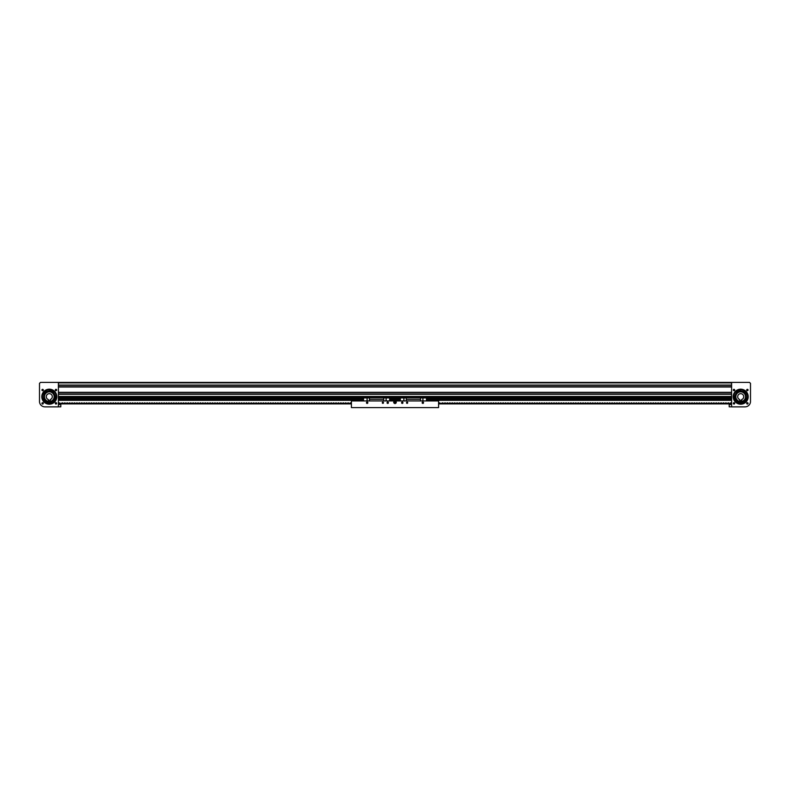 <?xml version="1.0" encoding="UTF-8"?>
<svg xmlns="http://www.w3.org/2000/svg" width="790" height="790" viewBox="0 0 790 790"><rect width="100%" height="100%" fill="white"/><g stroke="black" fill="none" stroke-linecap="round" stroke-linejoin="round"><path stroke-width="1.19" d="M363.538 400.332L58.993 400.332L58.993 396.935L731.609 396.935L731.007 396.935L731.007 400.332L426.462 400.332M389.648 400.332L400.352 400.332M58.993 399.019L363.538 398.98M731.007 398.98L426.462 398.98M58.391 382.409L731.609 382.409L731.609 406.87L745.049 406.87A5.451 5.451 0 0 0 750.5 401.419L750.5 383.377L749.532 382.409L58.391 382.409L731.609 382.409L58.391 382.409L731.609 382.409L58.391 382.409L58.391 406.87L44.951 406.87A5.451 5.451 0 0 1 39.5 401.419L39.5 383.377L40.468 382.409L58.391 382.409M58.391 385.303L731.609 385.303L58.391 385.303M58.391 386.774L731.609 386.774L58.391 386.774M58.391 392.571L731.609 392.571L58.391 392.571M58.391 394.042L731.609 394.042L58.391 394.042M748.051 403.374A0.681 0.681 0 0 0 747.37 402.693A0.681 0.681 0 0 0 746.688 403.374A0.681 0.681 0 0 0 747.37 404.055A0.681 0.681 0 0 0 748.051 403.374M748.051 390.013A0.681 0.681 0 0 0 747.37 389.342A0.681 0.681 0 0 0 746.688 390.013A0.681 0.681 0 0 0 747.37 390.695A0.681 0.681 0 0 0 748.051 390.013M734.157 389.351L734.69 390.013A0.681 0.681 0 0 0 734.019 389.342A0.681 0.681 0 0 0 733.337 390.013L733.535 389.539M733.396 389.747L734.69 390.013L733.337 390.013A0.681 0.681 0 0 0 734.019 390.695A0.681 0.681 0 0 0 734.69 390.013L734.394 389.46M733.337 403.374L734.69 403.374A0.681 0.681 0 0 0 734.019 402.693A0.681 0.681 0 0 0 733.337 403.374A0.681 0.681 0 0 0 734.019 404.055A0.681 0.681 0 0 0 734.69 403.374L734.641 403.107M733.347 403.236L734.68 403.236L733.347 403.236M734.147 390.685L734.69 390.013L733.337 390.013M734.68 390.161L733.456 390.398M748.199 396.699A7.505 7.505 0 0 0 740.694 389.184A7.505 7.505 0 0 0 733.189 396.699A7.505 7.505 0 0 0 740.694 404.204A7.505 7.505 0 0 0 748.199 396.699M740.694 389.184L740.704 390.161A6.537 6.537 0 0 0 736.201 391.939L735.707 391.84A6.962 6.962 0 0 0 734.147 394.329M743.815 390.132A7.268 7.268 0 0 0 740.467 389.431M739.41 389.539A7.268 7.268 0 0 0 738.838 389.668M747.636 397.153A6.962 6.962 0 0 0 747.212 394.24L746.708 394.141A6.537 6.537 0 0 0 743.311 390.704L743.982 389.944M743.607 390.369A6.962 6.962 0 0 0 740.566 389.737M746.224 395.405A5.678 5.678 0 0 0 739.401 391.168A5.678 5.678 0 0 0 735.164 397.992A5.678 5.678 0 0 0 741.988 402.228A5.678 5.678 0 0 0 746.224 395.405M738.058 392.344C732.281 395.474 737.88 404.707 743.321 401.043C749.098 397.923 743.509 388.68 738.058 392.344M743.202 400.836A4.839 4.839 0 0 0 745.405 395.593A4.839 4.839 0 0 0 738.186 392.551A4.839 4.839 0 0 0 736.112 398.279M745.533 396.699A4.839 4.839 0 0 1 740.694 401.537A4.839 4.839 0 0 1 735.846 396.699A4.839 4.839 0 0 1 740.694 391.85A4.839 4.839 0 0 1 745.533 396.699M743.716 396.699A3.032 3.032 0 0 0 740.694 393.667A3.032 3.032 0 0 0 739.726 399.562L739.726 400.52L741.662 400.52L741.662 399.562A3.032 3.032 0 0 0 743.716 396.699M743.607 400.56A4.839 4.839 0 0 0 745.326 398.101M737.771 392.828A4.839 4.839 0 0 0 736.063 395.286M745.237 390.941L744.644 390.813L745.237 390.941M739.43 389.727L738.838 389.598L739.43 389.727M735.707 391.84L735.411 391.939A6.922 6.922 0 0 0 739.351 403.098A6.922 6.922 0 0 0 747.429 394.457L747.202 394.24M41.949 403.374A0.681 0.681 0 0 1 42.63 402.693A0.681 0.681 0 0 1 43.312 403.374A0.681 0.681 0 0 1 42.63 404.055A0.681 0.681 0 0 1 41.949 403.374M41.949 390.013A0.681 0.681 0 0 1 42.63 389.342A0.681 0.681 0 0 1 43.312 390.013A0.681 0.681 0 0 1 42.63 390.695A0.681 0.681 0 0 1 41.949 390.013M55.369 389.747L56.663 390.013L55.31 390.013A0.681 0.681 0 0 1 55.981 389.342A0.681 0.681 0 0 1 56.663 390.013L56.465 389.539M56.604 389.747L56.663 390.013A0.681 0.681 0 0 1 55.981 390.695A0.681 0.681 0 0 1 55.31 390.013L55.715 389.391M56.12 402.712L56.011 403.493L55.853 402.712M56.653 403.236L55.32 403.236L56.613 403.117M55.32 403.236L55.31 403.374A0.681 0.681 0 0 1 55.981 402.693A0.681 0.681 0 0 1 56.663 403.374A0.681 0.681 0 0 1 55.981 404.055A0.681 0.681 0 0 1 55.31 403.374L56.663 403.374L55.31 403.374M55.32 390.161L56.663 390.013L55.31 390.013L56.653 390.161L56.367 390.576M41.801 396.699A7.505 7.505 0 0 1 49.306 389.184A7.505 7.505 0 0 1 56.811 396.699A7.505 7.505 0 0 1 49.306 404.204A7.505 7.505 0 0 1 41.801 396.699M49.306 389.184L49.612 389.194A7.505 7.505 0 0 0 46.018 389.944L46.689 390.704A6.537 6.537 0 0 0 43.292 394.141L42.571 394.457A6.922 6.922 0 0 0 50.649 403.098A6.922 6.922 0 0 0 54.589 391.939L54.293 391.84A6.962 6.962 0 0 1 55.853 394.329M55.853 390.685L55.31 390.013M46.798 400.836A4.839 4.839 0 0 1 44.675 398.101M44.467 396.699A4.839 4.839 0 0 0 49.306 401.537A4.839 4.839 0 0 0 54.155 396.699A4.839 4.839 0 0 0 49.306 391.85A4.839 4.839 0 0 0 44.467 396.699A4.839 4.839 0 0 1 44.734 395.109M46.284 396.699A3.032 3.032 0 0 1 49.306 393.667A3.032 3.032 0 0 1 50.274 399.562L50.274 400.52L48.338 400.52L48.338 399.562A3.032 3.032 0 0 1 46.284 396.699M42.364 397.153A6.962 6.962 0 0 1 42.788 394.24M46.393 390.369A6.962 6.962 0 0 1 49.434 389.737M46.185 390.132L49.533 389.431M50.59 389.539L51.162 389.668M46.245 400.757A5.086 5.086 0 0 1 45.247 393.627A5.086 5.086 0 0 1 52.377 392.64C57.798 396.343 51.291 404.954 46.245 400.757M43.944 394.842A5.678 5.678 0 0 1 51.162 391.327A5.678 5.678 0 0 1 54.678 398.555A5.678 5.678 0 0 1 47.449 402.061A5.678 5.678 0 0 1 43.944 394.842M52.229 392.828A4.839 4.839 0 0 1 53.937 395.286M54.155 396.699A4.839 4.839 0 0 1 53.888 398.279M45.356 390.813L44.763 390.941L45.356 390.813M51.162 389.598L50.57 389.727L51.162 389.598M54.293 391.84L53.799 391.939A6.537 6.537 0 0 0 49.296 390.161L49.612 389.194M388.413 402.752A0.681 0.681 0 0 0 387.732 402.071A0.681 0.681 0 0 0 387.06 402.752A0.681 0.681 0 0 0 387.732 403.423A0.681 0.681 0 0 0 388.413 402.752M367.834 402.752A0.681 0.681 0 0 0 367.153 402.071A0.681 0.681 0 0 0 366.471 402.752A0.681 0.681 0 0 0 367.153 403.423A0.681 0.681 0 0 0 367.834 402.752M383.496 402.752A0.602 0.602 0 0 0 382.893 402.14A0.602 0.602 0 0 0 382.291 402.752A0.602 0.602 0 0 0 382.893 403.354A0.602 0.602 0 0 0 383.496 402.752M423.529 402.752A0.681 0.681 0 0 0 422.848 402.071A0.681 0.681 0 0 0 422.166 402.752A0.681 0.681 0 0 0 422.848 403.423A0.681 0.681 0 0 0 423.529 402.752M402.94 402.752A0.681 0.681 0 0 0 402.268 402.071A0.681 0.681 0 0 0 401.587 402.752A0.681 0.681 0 0 0 402.268 403.423A0.681 0.681 0 0 0 402.94 402.752M407.709 402.752A0.602 0.602 0 0 0 407.107 402.14A0.602 0.602 0 0 0 406.504 402.752A0.602 0.602 0 0 0 407.107 403.354A0.602 0.602 0 0 0 407.709 402.752M396.274 402.268A1.274 1.274 0 0 0 395 400.994A1.274 1.274 0 0 0 393.726 402.268A1.274 1.274 0 0 0 395 403.532A1.274 1.274 0 0 0 396.274 402.268M351.412 400.935L438.588 400.935L438.588 407.591L351.412 407.591L351.412 400.935M389.648 400.935L389.648 397.449L363.538 397.449L363.538 400.935M369.453 400.935L369.453 397.449M386.162 400.935L386.162 397.805L383.743 397.933M386.162 397.933L389.648 397.933M386.043 400.935L386.043 397.933M387.159 403.117L388.305 403.117M383.743 400.935L383.743 397.449M369.453 399.335L383.743 399.335M369.453 399.266L383.743 399.266M369.453 397.686L383.743 397.686M367.034 400.935L367.034 397.805L369.453 397.933M367.034 397.933L363.538 397.933M367.725 403.117L366.58 403.117M367.034 403.117L367.034 402.08M367.153 403.117L367.153 402.071M367.153 400.935L367.153 397.933M363.351 399.404L363.351 399.967M400.352 400.293L389.776 400.283L389.648 399.078M426.462 400.935L426.462 397.449L400.352 397.449L400.352 400.935M406.257 400.935L406.257 397.449M422.966 400.935L422.966 397.805L420.547 397.933M422.966 397.933L426.462 397.933M422.275 403.117L422.848 403.117L422.848 402.071M422.848 400.935L422.848 397.933M422.848 403.117L423.42 403.117M422.966 403.117L422.966 402.08M420.547 400.935L420.547 397.449M406.257 399.335L420.547 399.335M406.257 399.266L420.547 399.266M406.257 397.686L420.547 397.686M403.838 400.935L403.838 397.805L406.257 397.933M403.838 397.933L400.352 397.933M402.841 403.117L401.695 403.117M403.957 400.935L403.957 397.933M426.551 399.078L426.551 400.263L426.462 399.078M394.773 401.705A0.602 0.602 0 0 0 394.437 402.495A0.602 0.602 0 0 0 395.227 402.821A0.602 0.602 0 0 0 395.563 402.031A0.602 0.602 0 0 0 394.773 401.705M394.644 401.35L394.388 403.028L395.968 402.416L394.644 401.35L395.839 402.396L394.467 402.93L394.684 401.468L395.839 402.396L394.467 402.93L394.684 401.468L395.839 402.396L394.467 402.93L394.684 401.468L394.496 402.9L395.8 402.387L394.704 401.518M394.2 402.15L394.388 403.028L395.356 403.176L395.968 402.416L395.504 401.636M394.032 402.12L394.496 402.9M394.388 403.028L395.296 403.019M395.356 403.176L395.8 402.387M395.968 402.416L395.612 401.498M731.609 404.48L729.19 404.48L729.19 406.83L731.609 406.83M58.391 406.83L60.81 406.83L60.81 404.48L58.391 404.48M55.557 403.897L56.416 403.897M58.391 403.897L351.412 403.897M351.412 403.493L350.711 402.811L349.032 403.493L348.281 402.811L346.613 403.493L345.862 402.811L344.183 403.493L343.443 402.811L341.764 403.493L341.023 402.811L339.344 403.493L338.594 402.811L336.925 403.493L336.175 402.811L334.506 403.493L333.755 402.811L332.077 403.493L331.336 402.811L329.657 403.493L328.907 402.811L327.238 403.493L326.487 402.811L324.818 403.493L324.068 402.811L322.389 403.493L321.649 402.811L319.97 403.493L319.229 402.811L317.55 403.493L316.8 402.811L315.131 403.493L314.381 402.811L312.702 403.493L311.961 402.811L310.282 403.493L309.542 402.811L307.863 403.493L307.113 402.811L305.444 403.493L304.693 402.811L303.024 403.493L302.274 402.811L300.595 403.493L299.854 402.811L298.176 403.493L297.425 402.811L295.756 403.493L295.006 402.811L293.337 403.493L292.586 402.811L290.908 403.493L290.167 402.811L288.488 403.493L287.748 402.811L286.069 403.493L285.318 402.811L283.65 403.493L282.899 402.811L281.22 403.493L280.48 402.811L278.801 403.493L278.06 402.811L276.382 403.493L275.631 402.811L273.962 403.493L273.212 402.811L271.543 403.493L270.792 402.811L269.113 403.493L268.373 402.811L266.694 403.493L265.944 402.811L264.275 403.493L263.524 402.811L261.855 403.493L261.105 402.811L259.426 403.493L258.685 402.811L257.007 403.493L256.266 402.811L254.587 403.493L253.837 402.811L252.168 403.493L251.418 402.811L249.739 403.493L248.998 402.811L247.319 403.493L246.579 402.811L244.9 403.493L244.15 402.811L242.481 403.493L241.73 402.811L240.061 403.493L239.311 402.811L237.632 403.493L236.891 402.811L235.213 403.493L234.462 402.811L232.793 403.493L232.043 402.811L230.374 403.493L229.623 402.811L227.945 403.493L227.204 402.811L225.525 403.493L224.785 402.811L223.106 403.493L222.355 402.811L220.686 403.493L219.936 402.811L218.257 403.493L217.517 402.811L215.838 403.493L215.097 402.811L213.419 403.493L212.668 402.811L210.999 403.493L210.249 402.811L208.58 403.493L207.829 402.811L206.15 403.493L205.41 402.811L203.731 403.493L202.981 402.811L201.312 403.493L200.561 402.811L198.892 403.493L198.142 402.811L196.463 403.493L195.722 402.811L194.044 403.493L193.303 402.811L191.624 403.493L190.874 402.811L189.205 403.493L188.455 402.811L186.776 403.493L186.035 402.811L184.356 403.493L183.616 402.811L181.937 403.493L181.186 402.811L179.518 403.493L178.767 402.811L177.088 403.493L176.348 402.811L174.669 403.493L173.928 402.811L172.25 403.493L171.499 402.811L169.83 403.493L169.08 402.811L167.411 403.493L166.66 402.811L164.982 403.493L164.241 402.811L162.562 403.493L161.822 402.811L160.143 403.493L159.392 402.811L157.724 403.493L156.973 402.811L155.294 403.493L154.554 402.811L152.875 403.493L152.134 402.811L150.456 403.493L149.705 402.811L148.036 403.493L147.286 402.811L145.607 403.493L144.866 402.811L143.188 403.493L142.447 402.811L140.768 403.493L140.018 402.811L138.349 403.493L137.598 402.811L135.929 403.493L135.179 402.811L133.5 403.493L132.76 402.811L131.081 403.493L130.34 402.811L128.661 403.493L127.911 402.811L126.242 403.493L125.492 402.811L123.813 403.493L123.072 402.811L121.393 403.493L120.653 402.811L118.974 403.493L118.224 402.811L116.555 403.493L115.804 402.811L114.125 403.493L113.385 402.811L111.706 403.493L110.965 402.811L109.287 403.493L108.536 402.811L106.867 403.493L106.117 402.811L104.448 403.493L103.697 402.811L102.019 403.493L101.278 402.811L99.599 403.493L98.849 402.811L97.18 403.493L96.429 402.811L94.76 403.493L94.01 402.811L92.331 403.493L91.591 402.811L89.912 403.493L89.171 402.811L87.492 403.493L86.742 402.811L85.073 403.493L84.323 402.811L82.644 403.493L81.903 402.811L80.224 403.493L79.484 402.811L77.805 403.493L77.055 402.811L75.386 403.493L74.635 402.811L72.966 403.493L72.216 402.811L70.537 403.493L69.797 402.811L68.118 403.493L67.367 402.811L65.698 403.493L64.948 402.811L63.279 403.493L62.529 402.811L60.85 403.493L59.092 402.811L58.391 403.493M734.443 403.897L733.584 403.897M731.609 403.897L438.588 403.897M733.485 402.949L733.989 403.493L734.562 402.979M731.57 403.493L730.908 402.811L729.229 403.493L728.489 402.811L726.81 403.493L726.059 402.811L724.39 403.493L723.64 402.811L721.971 403.493L721.221 402.811L719.542 403.493L718.801 402.811L717.123 403.493L716.382 402.811L714.703 403.493L713.953 402.811L712.284 403.493L711.533 402.811L709.855 403.493L709.114 402.811L707.435 403.493L706.695 402.811L705.016 403.493L704.265 402.811L702.596 403.493L701.846 402.811L700.177 403.493L699.427 402.811L697.748 403.493L697.007 402.811L695.328 403.493L694.578 402.811L692.909 403.493L692.159 402.811L690.49 403.493L689.739 402.811L688.06 403.493L687.32 402.811L685.641 403.493L684.9 402.811L683.222 403.493L682.471 402.811L680.802 403.493L680.052 402.811L678.373 403.493L677.632 402.811L675.954 403.493L675.213 402.811L673.534 403.493L672.784 402.811L671.115 403.493L670.364 402.811L668.696 403.493L667.945 402.811L666.266 403.493L665.526 402.811L663.847 403.493L663.096 402.811L661.428 403.493L660.677 402.811L659.008 403.493L658.258 402.811L656.579 403.493L655.838 402.811L654.16 403.493L653.419 402.811L651.74 403.493L650.99 402.811L649.321 403.493L648.57 402.811L646.892 403.493L646.151 402.811L644.472 403.493L643.731 402.811L642.053 403.493L641.302 402.811L639.633 403.493L638.883 402.811L637.204 403.493L636.464 402.811L634.785 403.493L634.044 402.811L632.365 403.493L631.615 402.811L629.946 403.493L629.196 402.811L627.527 403.493L626.776 402.811L625.097 403.493L624.357 402.811L622.678 403.493L621.937 402.811L620.259 403.493L619.508 402.811L617.839 403.493L617.089 402.811L615.41 403.493L614.669 402.811L612.991 403.493L612.25 402.811L610.571 403.493L609.821 402.811L608.152 403.493L607.401 402.811L605.723 403.493L604.982 402.811L603.303 403.493L602.563 402.811L600.884 403.493L600.133 402.811L598.465 403.493L597.714 402.811L596.045 403.493L595.295 402.811L593.616 403.493L592.875 402.811L591.197 403.493L590.456 402.811L588.777 403.493L588.027 402.811L586.358 403.493L585.607 402.811L583.929 403.493L583.188 402.811L581.509 403.493L580.769 402.811L579.09 403.493L578.339 402.811L576.67 403.493L575.92 402.811L574.241 403.493L573.5 402.811L571.822 403.493L571.081 402.811L569.402 403.493L568.652 402.811L566.983 403.493L566.232 402.811L564.564 403.493L563.813 402.811L562.134 403.493L561.394 402.811L559.715 403.493L558.965 402.811L557.296 403.493L556.545 402.811L554.876 403.493L554.126 402.811L552.447 403.493L551.706 402.811L550.028 403.493L549.287 402.811L547.608 403.493L546.858 402.811L545.189 403.493L544.438 402.811L542.76 403.493L542.019 402.811L540.34 403.493L539.6 402.811L537.921 403.493L537.17 402.811L535.501 403.493L534.751 402.811L533.082 403.493L532.332 402.811L530.653 403.493L529.912 402.811L528.233 403.493L527.483 402.811L525.814 403.493L525.064 402.811L523.395 403.493L522.644 402.811L520.966 403.493L520.225 402.811L518.546 403.493L517.806 402.811L516.127 403.493L515.376 402.811L513.707 403.493L512.957 402.811L511.278 403.493L510.538 402.811L508.859 403.493L508.118 402.811L506.439 403.493L505.689 402.811L504.02 403.493L503.269 402.811L501.601 403.493L500.85 402.811L499.171 403.493L498.431 402.811L496.752 403.493L496.002 402.811L494.333 403.493L493.582 402.811L491.913 403.493L491.163 402.811L489.484 403.493L488.743 402.811L487.065 403.493L486.324 402.811L484.645 403.493L483.895 402.811L482.226 403.493L481.475 402.811L479.797 403.493L479.056 402.811L477.377 403.493L476.637 402.811L474.958 403.493L474.207 402.811L472.538 403.493L471.788 402.811L470.119 403.493L469.369 402.811L467.69 403.493L466.949 402.811L465.271 403.493L464.52 402.811L462.851 403.493L462.101 402.811L460.432 403.493L459.681 402.811L458.003 403.493L457.262 402.811L455.583 403.493L454.843 402.811L453.164 403.493L452.413 402.811L450.744 403.493L449.994 402.811L448.315 403.493L447.575 402.811L445.896 403.493L445.155 402.811L443.476 403.493L442.726 402.811L441.057 403.493L439.289 402.811L438.588 403.493M731.007 399.454L426.649 399.454M400.155 399.454L389.845 399.454M363.351 399.454L58.993 399.454M731.007 399.868L426.649 399.868M400.155 399.868L389.845 399.868M363.351 399.868L58.993 399.868M58.993 399.503L363.351 399.503M389.845 399.503L400.155 399.503M426.649 399.503L731.007 399.503M731.007 398.94L426.462 398.94M400.352 398.94L389.648 398.94M363.538 398.94L58.993 398.94M731.007 398.911L426.462 398.911M400.352 398.911L389.648 398.911M363.538 398.911L58.993 398.911M731.007 400.283L426.58 400.283M363.42 400.283L58.993 400.283M58.993 399.918L363.351 399.918M389.845 399.918L400.155 399.918M426.649 399.918L731.007 399.918M389.648 398.98L400.352 398.98M731.007 398.822L426.462 398.822M400.352 398.822L389.648 398.822M363.538 398.822L58.993 398.822M731.007 397.745L426.462 397.745M400.352 397.745L389.648 397.745M363.538 397.745L58.993 397.745M58.993 397.834L363.538 397.834M389.648 397.834L400.352 397.834M426.462 397.834L731.007 397.834M731.007 397.271L58.993 397.271M58.993 397.321L731.007 397.321M58.391 382.893L731.609 382.893M58.391 385.056L731.609 385.056M58.391 387.021L731.609 387.021M58.391 392.324L731.609 392.324M58.391 394.289L731.609 394.289M58.391 396.452L731.609 396.452M389.648 400.293L389.747 399.078"/></g></svg>
